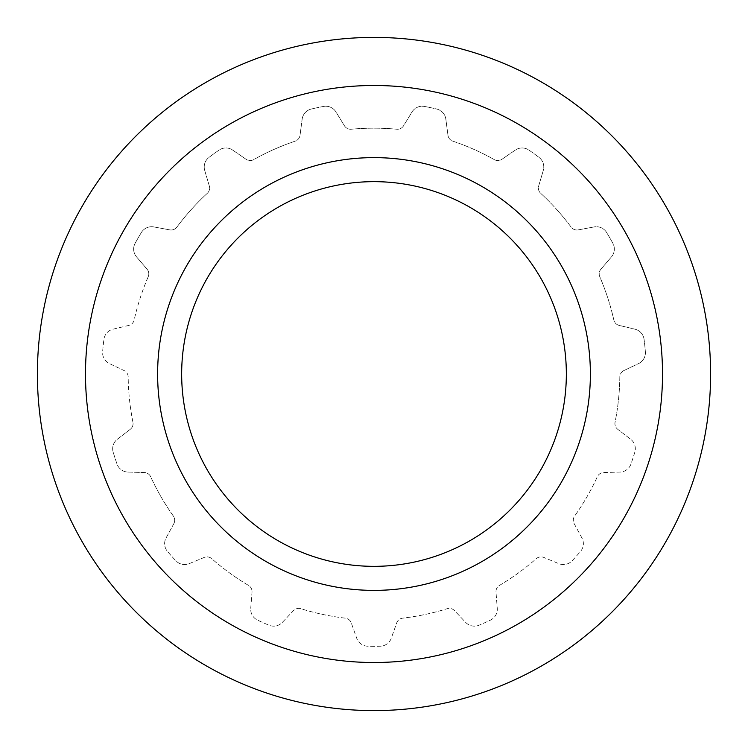 <?xml version="1.0" encoding="UTF-8"?>
<svg xmlns="http://www.w3.org/2000/svg" width="748" height="748" viewBox="0 0 748 748"><rect width="100%" height="100%" fill="white"/><g stroke="black" fill="none" stroke-linecap="round" stroke-linejoin="round"><path stroke-width="0.56" stroke-dasharray="3.74 2.81" d="M374 590.387A216.387 216.387 0 0 1 186.607 265.811A216.387 216.387 0 0 1 561.393 265.811A216.387 216.387 0 0 1 374 590.387M374 662.513A288.513 288.513 0 0 1 85.487 374A288.513 288.513 0 0 1 374 85.487A288.513 288.513 0 0 1 662.513 374A288.513 288.513 0 0 1 374 662.513A288.513 288.513 0 0 0 662.513 374A288.513 288.513 0 0 0 374 85.487A288.513 288.513 0 0 0 85.487 374A288.513 288.513 0 0 0 374 662.513A288.513 288.513 0 0 0 662.513 374A288.513 288.513 0 0 0 374 85.487A288.513 288.513 0 0 0 85.487 374A288.513 288.513 0 0 0 374 662.513M374 37.4A336.6 336.6 0 0 1 710.6 374A336.6 336.6 0 0 1 374 710.6A336.6 336.6 0 0 1 37.4 374A336.6 336.6 0 0 1 374 37.4A336.6 336.6 0 0 0 37.4 374A336.6 336.6 0 0 0 374 710.6A336.6 336.6 0 0 0 710.6 374A336.6 336.6 0 0 0 374 37.4A336.6 336.6 0 0 0 37.4 374A336.6 336.6 0 0 0 374 710.6A336.6 336.6 0 0 0 710.6 374A336.6 336.6 0 0 0 374 37.4M374 157.613A216.387 216.387 0 0 0 186.607 482.189A216.387 216.387 0 0 0 561.393 482.189A216.387 216.387 0 0 0 374 157.613A216.387 216.387 0 0 0 186.607 482.189A216.387 216.387 0 0 0 561.393 482.189A216.387 216.387 0 0 0 374 157.613M157.613 374A216.387 216.387 0 0 0 482.189 561.393A216.387 216.387 0 0 0 482.189 186.607A216.387 216.387 0 0 0 157.613 374A216.387 216.387 0 0 0 482.189 561.393A216.387 216.387 0 0 0 482.189 186.607A216.387 216.387 0 0 0 157.613 374A216.387 216.387 0 0 0 482.189 561.393A216.387 216.387 0 0 0 482.189 186.607A216.387 216.387 0 0 0 157.613 374M623.925 370.559A7.209 7.209 0 0 0 619.821 376.983A245.84 245.84 0 0 1 615.071 422.19A7.209 7.209 0 0 0 617.755 429.324L630.62 439.198L617.755 429.324A7.209 7.209 0 0 1 615.071 422.19A245.84 245.84 0 0 0 619.821 376.983A7.209 7.209 0 0 1 623.925 370.559L638.568 363.584A12.024 12.024 0 0 0 645.374 351.747A272.281 272.281 0 0 0 644.075 339.349A12.024 12.024 0 0 0 634.949 329.185L619.176 325.399A7.209 7.209 0 0 1 613.827 319.966A245.84 245.84 0 0 0 599.784 276.741A7.209 7.209 0 0 1 600.925 269.205L611.462 256.873A12.024 12.024 0 0 0 612.864 243.296A272.281 272.281 0 0 0 606.628 232.497A12.024 12.024 0 0 0 594.164 226.924L578.213 229.879A7.209 7.209 0 0 1 571.117 227.093A245.84 245.84 0 0 0 540.701 193.321A7.209 7.209 0 0 1 538.682 185.972L543.291 170.413A12.024 12.024 0 0 0 539.046 157.435A272.281 272.281 0 0 0 528.958 150.105A12.024 12.024 0 0 0 515.307 150.086L501.936 159.277A7.209 7.209 0 0 1 494.325 159.623A245.84 245.84 0 0 0 452.802 141.138A7.209 7.209 0 0 1 447.968 135.248L445.845 119.156A12.024 12.024 0 0 0 436.692 109.03A272.281 272.281 0 0 0 424.499 106.44A12.024 12.024 0 0 0 412.017 111.966L403.546 125.804A7.209 7.209 0 0 1 396.73 129.217A245.84 245.84 0 0 0 351.27 129.217A7.209 7.209 0 0 1 344.454 125.804L335.983 111.966A12.024 12.024 0 0 0 323.501 106.44A272.281 272.281 0 0 0 311.308 109.03A12.024 12.024 0 0 0 302.155 119.156L300.032 135.248A7.209 7.209 0 0 1 295.198 141.138A245.84 245.84 0 0 0 253.675 159.623A7.209 7.209 0 0 1 246.064 159.277L232.693 150.086A12.024 12.024 0 0 0 219.042 150.105A272.281 272.281 0 0 0 208.954 157.435A12.024 12.024 0 0 0 204.709 170.413L209.318 185.972A7.209 7.209 0 0 1 209.618 188.019A7.209 7.209 0 0 0 209.318 185.972L204.709 170.413A12.024 12.024 0 0 1 208.954 157.435A272.281 272.281 0 0 1 219.042 150.105A12.024 12.024 0 0 1 232.693 150.086L246.064 159.277A7.209 7.209 0 0 0 253.675 159.623A245.84 245.84 0 0 1 295.198 141.138A7.209 7.209 0 0 0 300.032 135.248L302.155 119.156A12.024 12.024 0 0 1 311.308 109.03A272.281 272.281 0 0 1 323.501 106.44A12.024 12.024 0 0 1 335.983 111.966L344.454 125.804A7.209 7.209 0 0 0 351.27 129.217A245.84 245.84 0 0 1 396.73 129.217A7.209 7.209 0 0 0 403.546 125.804L412.017 111.966A12.024 12.024 0 0 1 424.499 106.44A272.281 272.281 0 0 1 436.692 109.03A12.024 12.024 0 0 1 445.845 119.156L447.968 135.248A7.209 7.209 0 0 0 452.802 141.138A245.84 245.84 0 0 1 494.325 159.623A7.209 7.209 0 0 0 501.936 159.277L515.307 150.086A12.024 12.024 0 0 1 528.958 150.105A272.281 272.281 0 0 1 539.046 157.435A12.024 12.024 0 0 1 543.291 170.413L538.682 185.972A7.209 7.209 0 0 0 540.701 193.321A245.84 245.84 0 0 1 571.117 227.093A7.209 7.209 0 0 0 578.213 229.879L594.164 226.924A12.024 12.024 0 0 1 606.628 232.497A272.281 272.281 0 0 1 612.864 243.296A12.024 12.024 0 0 1 611.462 256.873L600.925 269.205A7.209 7.209 0 0 0 599.784 276.741A245.84 245.84 0 0 1 613.827 319.966A7.209 7.209 0 0 0 619.176 325.399L634.949 329.185A12.024 12.024 0 0 1 644.075 339.349A272.281 272.281 0 0 1 645.374 351.747A12.024 12.024 0 0 1 638.568 363.584L623.925 370.559M207.299 193.321A7.209 7.209 0 0 0 209.618 188.019A7.209 7.209 0 0 1 207.299 193.321A245.84 245.84 0 0 0 176.883 227.093A7.209 7.209 0 0 1 169.787 229.879L153.836 226.924A12.024 12.024 0 0 0 141.372 232.497A272.281 272.281 0 0 0 135.136 243.296A12.024 12.024 0 0 0 136.538 256.873L147.076 269.205A7.209 7.209 0 0 1 148.805 273.89A7.209 7.209 0 0 0 147.076 269.205L136.538 256.873A12.024 12.024 0 0 1 135.136 243.296A272.281 272.281 0 0 1 141.372 232.497A12.024 12.024 0 0 1 153.836 226.924L169.787 229.879A7.209 7.209 0 0 0 176.883 227.093A245.84 245.84 0 0 1 207.299 193.321M148.216 276.741A7.209 7.209 0 0 0 148.805 273.89A7.209 7.209 0 0 1 148.216 276.741A245.84 245.84 0 0 0 134.173 319.966A7.209 7.209 0 0 1 128.824 325.399L113.051 329.185A12.024 12.024 0 0 0 103.925 339.349A272.281 272.281 0 0 0 102.626 351.747A12.024 12.024 0 0 0 109.432 363.584L124.075 370.559A7.209 7.209 0 0 1 128.179 376.983A245.84 245.84 0 0 0 132.929 422.19A7.209 7.209 0 0 1 133.069 423.602A7.209 7.209 0 0 0 132.929 422.19A245.84 245.84 0 0 1 128.179 376.983A7.209 7.209 0 0 0 124.075 370.559L109.432 363.584A12.024 12.024 0 0 1 102.626 351.747A272.281 272.281 0 0 1 103.925 339.349A12.024 12.024 0 0 1 113.051 329.185L128.824 325.399A7.209 7.209 0 0 0 134.173 319.966A245.84 245.84 0 0 1 148.216 276.741M130.246 429.324A7.209 7.209 0 0 0 133.069 423.602A7.209 7.209 0 0 1 130.246 429.324L117.38 439.198A12.024 12.024 0 0 0 113.182 452.185A272.281 272.281 0 0 0 117.034 464.05A12.024 12.024 0 0 0 128.067 472.091L144.28 472.512A7.209 7.209 0 0 1 150.647 476.71A245.84 245.84 0 0 0 173.368 516.073A7.209 7.209 0 0 1 174.695 520.243A7.209 7.209 0 0 0 173.368 516.073A245.84 245.84 0 0 1 150.647 476.71A7.209 7.209 0 0 0 144.28 472.512L128.067 472.091A12.024 12.024 0 0 1 117.034 464.05A272.281 272.281 0 0 1 113.182 452.185A12.024 12.024 0 0 1 117.38 439.198L130.246 429.324M173.826 523.684A7.209 7.209 0 0 0 174.695 520.243A7.209 7.209 0 0 1 173.826 523.684L166.084 537.943A12.024 12.024 0 0 0 167.533 551.51A272.281 272.281 0 0 0 175.874 560.785A12.024 12.024 0 0 0 189.225 563.637L204.213 557.428A7.209 7.209 0 0 1 211.731 558.681A245.84 245.84 0 0 0 248.504 585.394A7.209 7.209 0 0 1 252.039 591.593A7.209 7.209 0 0 0 248.504 585.394A245.84 245.84 0 0 1 211.731 558.681A7.209 7.209 0 0 0 204.213 557.428L189.225 563.637A12.024 12.024 0 0 1 175.874 560.785A272.281 272.281 0 0 1 167.533 551.51A12.024 12.024 0 0 1 166.084 537.943L173.826 523.684M252.011 592.164A7.209 7.209 0 0 0 252.039 591.593A7.209 7.209 0 0 1 252.011 592.164L250.739 608.33A12.024 12.024 0 0 0 257.583 620.148A272.281 272.281 0 0 0 268.981 625.216A12.024 12.024 0 0 0 282.333 622.401L293.496 610.63A7.209 7.209 0 0 1 300.874 608.713A245.84 245.84 0 0 0 345.333 618.166A7.209 7.209 0 0 1 351.289 622.916L356.712 638.212A12.024 12.024 0 0 0 367.764 646.216A272.281 272.281 0 0 0 380.236 646.216A12.024 12.024 0 0 0 391.288 638.212L396.711 622.916A7.209 7.209 0 0 1 402.667 618.166A245.84 245.84 0 0 0 447.126 608.713A7.209 7.209 0 0 1 454.504 610.63L465.667 622.401A12.024 12.024 0 0 0 479.019 625.216A272.281 272.281 0 0 0 490.417 620.148A12.024 12.024 0 0 0 497.261 608.33L495.989 592.164A7.209 7.209 0 0 1 499.496 585.394A245.84 245.84 0 0 0 536.269 558.681A7.209 7.209 0 0 1 543.787 557.428L558.775 563.637A12.024 12.024 0 0 0 572.126 560.785A272.281 272.281 0 0 0 580.467 551.51A12.024 12.024 0 0 0 581.916 537.943L574.174 523.684A7.209 7.209 0 0 1 574.632 516.073A245.84 245.84 0 0 0 597.353 476.71A7.209 7.209 0 0 1 603.72 472.512L619.933 472.091A12.024 12.024 0 0 0 630.966 464.05A272.281 272.281 0 0 0 634.818 452.185A12.024 12.024 0 0 0 630.62 439.198A12.024 12.024 0 0 1 634.818 452.185A272.281 272.281 0 0 1 630.966 464.05A12.024 12.024 0 0 1 619.933 472.091L603.72 472.512A7.209 7.209 0 0 0 597.353 476.71A245.84 245.84 0 0 1 574.632 516.073A7.209 7.209 0 0 0 574.174 523.684L581.916 537.943A12.024 12.024 0 0 1 580.467 551.51A272.281 272.281 0 0 1 572.126 560.785A12.024 12.024 0 0 1 558.775 563.637L543.787 557.428A7.209 7.209 0 0 0 536.269 558.681A245.84 245.84 0 0 1 499.496 585.394A7.209 7.209 0 0 0 495.989 592.164L497.261 608.33A12.024 12.024 0 0 1 490.417 620.148A272.281 272.281 0 0 1 479.019 625.216A12.024 12.024 0 0 1 465.667 622.401L454.504 610.63A7.209 7.209 0 0 0 447.126 608.713A245.84 245.84 0 0 1 402.667 618.166A7.209 7.209 0 0 0 396.711 622.916L391.288 638.212A12.024 12.024 0 0 1 380.236 646.216A272.281 272.281 0 0 1 367.764 646.216A12.024 12.024 0 0 1 356.712 638.212L351.289 622.916A7.209 7.209 0 0 0 345.333 618.166A245.84 245.84 0 0 1 300.874 608.713A7.209 7.209 0 0 0 293.496 610.63L282.333 622.401A12.024 12.024 0 0 1 268.981 625.216A272.281 272.281 0 0 1 257.583 620.148A12.024 12.024 0 0 1 250.739 608.33L252.011 592.164M181.661 374A192.339 192.339 0 0 0 470.174 540.57A192.339 192.339 0 0 0 470.174 207.43A192.339 192.339 0 0 0 181.661 374"/><path stroke-width="1.12" d="M374 590.387A216.387 216.387 0 0 1 186.607 265.811A216.387 216.387 0 0 1 561.393 265.811A216.387 216.387 0 0 1 374 590.387M374 85.487A288.513 288.513 0 0 1 662.513 374A288.513 288.513 0 0 1 374 662.513A288.513 288.513 0 0 1 85.487 374A288.513 288.513 0 0 1 374 85.487M374 710.6A336.6 336.6 0 0 1 37.4 374A336.6 336.6 0 0 1 374 37.4A336.6 336.6 0 0 1 710.6 374A336.6 336.6 0 0 1 374 710.6M157.613 374A216.387 216.387 0 0 0 482.189 561.393A216.387 216.387 0 0 0 482.189 186.607A216.387 216.387 0 0 0 157.613 374M181.661 374A192.339 192.339 0 0 0 470.174 540.57A192.339 192.339 0 0 0 470.174 207.43A192.339 192.339 0 0 0 181.661 374"/></g></svg>
